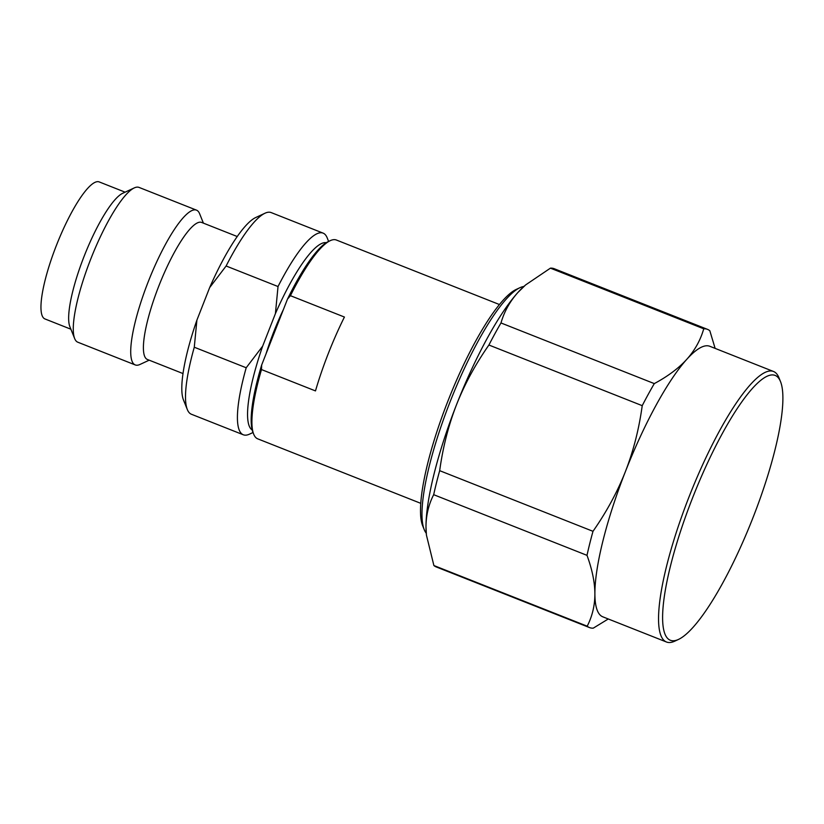 <?xml version="1.0" encoding="UTF-8"?>
<svg xmlns="http://www.w3.org/2000/svg" width="824" height="824" viewBox="0 0 824 824"><rect width="100%" height="100%" fill="white"/><g stroke="black" fill="none" stroke-linecap="round" stroke-linejoin="round"><path stroke-width="1.24" d="M707.497 329.353L554.192 268.706A160.361 35.731 111.6 0 0 553.707 268.531A160.361 35.731 111.6 0 0 550.432 268.15L703.748 328.797A160.361 35.731 -68.4 0 1 707.497 329.353A160.361 35.731 -68.4 0 1 709.824 330.754L715.129 348.387M692.5 498.077A142.408 31.734 111.6 0 0 670.798 640.423A142.408 31.734 111.6 0 0 678.502 639.424A142.408 31.734 111.6 0 0 752.261 519.511A142.408 31.734 111.6 0 0 780.503 381.584A142.408 31.734 111.6 0 0 774.715 375.26A142.408 31.734 111.6 0 0 692.5 498.077M780.503 381.584L778.968 377.783A145.467 32.414 111.6 0 0 773.499 371.48A145.467 32.414 111.6 0 0 773.067 371.315A145.467 32.414 111.6 0 0 689.08 496.769A145.467 32.414 111.6 0 0 666.482 642.009A145.467 32.414 111.6 0 0 666.915 642.164A145.467 32.414 111.6 0 0 674.784 641.154L678.502 639.424M608.266 618.979L593.28 628.146A160.361 35.731 -68.4 0 1 590.005 627.754A160.361 35.731 -68.4 0 1 589.521 627.579A160.361 35.731 -68.4 0 1 587.203 626.178C592.332 616.136 594.887 605.362 594.887 593.846C594.825 582.3 592.188 569.466 586.997 555.345A160.361 35.731 -68.4 0 1 592.992 531.315C606.546 511.931 617.351 492.01 625.406 471.575C633.378 451.109 638.991 429.139 642.226 405.666A160.361 35.731 -68.4 0 1 654.297 383.603C667.893 376.3 678.729 368.194 686.814 359.285C694.828 350.344 700.472 340.188 703.748 328.797M523.817 286.505A133.632 29.777 111.6 0 0 519.934 287.7L516.215 289.43A130.573 29.098 111.6 0 0 447.896 401.123A130.573 29.098 111.6 0 0 422.691 525.836L424.226 529.647A133.632 29.777 111.6 0 0 426.235 533.169M519.934 287.7A133.632 29.777 111.6 0 0 450.017 402.009A133.632 29.777 111.6 0 0 424.226 529.647M253.02 432.507L249.507 434.145A108.428 24.164 -68.4 0 1 243.647 434.897A108.428 24.164 -68.4 0 1 243.317 434.784A108.428 24.164 -68.4 0 1 246.201 367.762L194.279 347.223A108.428 24.164 111.6 0 0 187.326 409.549A108.428 24.164 111.6 0 0 191.405 414.245L243.317 434.784M499.426 304.53L336.377 240.021A106.904 23.824 111.6 0 0 336.048 239.908A106.904 23.824 111.6 0 0 330.269 240.649A106.904 23.824 111.6 0 0 290.429 295.682L287.473 299.153L261.672 364.991L261.486 369.564A106.904 23.824 111.6 0 0 253.699 434.207A106.904 23.824 111.6 0 0 257.727 438.842L420.776 503.34M70.895 329.209L44.97 318.95A73.686 16.418 111.6 0 1 56.619 244.882A73.686 16.418 111.6 0 1 98.962 181.836A73.686 16.418 -68.4 0 1 99.189 181.908L125.104 192.167M135.26 364.939A83.234 18.54 111.6 0 1 148.413 281.272A83.234 18.54 111.6 0 1 196.236 210.048A83.234 18.54 -68.4 0 1 196.493 210.141L139.04 187.409A83.234 18.54 -68.4 0 0 138.782 187.326A83.234 18.54 111.6 0 0 134.281 187.903L122.663 193.3A73.686 16.418 111.6 0 0 84.501 255.347A73.686 16.418 111.6 0 0 69.885 326.716L74.675 338.602A83.234 18.54 111.6 0 0 77.806 342.207L135.26 364.939A83.234 18.54 111.6 0 0 135.507 365.022A83.234 18.54 -68.4 0 0 140.008 364.445L149.185 360.181M134.281 187.903A83.234 18.54 111.6 0 0 91.176 257.984A83.234 18.54 111.6 0 0 74.675 338.602M196.493 210.141A83.234 18.54 -68.4 0 1 199.624 213.746L203.404 223.139M183.01 373.56L147.424 359.48A73.686 16.418 111.6 0 1 159.063 285.413A73.686 16.418 111.6 0 1 201.406 222.356A73.686 16.418 -68.4 0 1 201.633 222.439L237.219 236.519M187.326 409.549L183.495 400.031A100.796 22.454 -68.4 0 1 196.895 320.145L194.279 347.223M326.273 242.699A100.796 22.454 111.6 0 0 275.412 313.614L278.028 286.536A108.428 24.164 -68.4 0 1 323.09 233.12L271.178 212.582A108.428 24.164 111.6 0 0 264.988 213.22A108.428 24.164 111.6 0 0 226.116 265.998L209.657 287.597L196.895 320.145M209.657 287.597A100.796 22.454 -68.4 0 1 255.687 217.546L264.988 213.22M246.201 367.762L262.66 346.152A100.796 22.454 111.6 0 0 252.185 429.984M275.412 313.614L262.66 346.152M278.028 286.536L226.116 265.998M323.09 233.12A108.428 24.164 -68.4 0 1 327.169 237.827L328.611 241.422M283.415 309.525A76.364 17.016 111.6 0 0 266.018 353.908M253.699 434.207L252.937 432.301A105.379 23.484 -68.4 0 1 261.672 364.991M287.473 299.153A105.379 23.484 -68.4 0 1 328.416 241.514L330.269 240.649M261.486 369.564L315.479 390.916A106.904 23.824 -68.4 0 1 344.422 317.044L290.429 295.682M426.338 534.23L426.348 534.374A145.467 32.414 -68.4 0 1 426.338 534.23A145.467 32.414 -68.4 0 1 425.987 527.03A145.467 32.414 -68.4 0 1 456.496 404.759A145.467 32.414 -68.4 0 1 517.915 292.469A145.467 32.414 -68.4 0 1 524.61 285.794M589.521 627.579L436.215 566.933A160.361 35.731 111.6 0 1 433.887 565.532L426.41 535.013L425.987 527.03C426.008 515.443 428.573 504.659 433.682 494.688A160.361 35.731 -68.4 0 1 439.676 470.669C442.879 447.329 448.483 425.359 456.496 404.759C464.623 384.2 475.427 364.28 488.91 345.019A160.361 35.731 -68.4 0 1 500.982 322.957C504.226 311.627 509.871 301.46 517.915 292.469L525.588 284.95L550.432 268.15M500.982 322.957L654.297 383.603M666.482 642.009L602.797 616.816A145.467 32.414 -68.4 0 1 594.887 593.846A145.467 32.414 -68.4 0 1 625.406 471.575A145.467 32.414 -68.4 0 1 686.814 359.285A145.467 32.414 -68.4 0 1 709.382 346.132A145.467 32.414 -68.4 0 1 709.814 346.286L773.499 371.48M433.887 565.532L587.203 626.178M433.682 494.688L586.997 555.345M439.676 470.669L592.992 531.315M488.91 345.019L642.226 405.666"/></g></svg>
